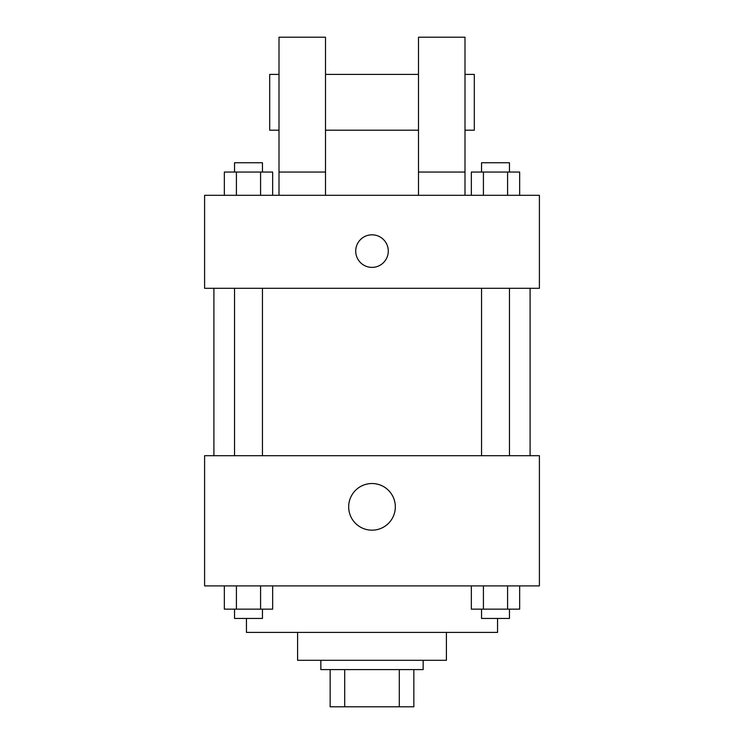 <?xml version="1.0" encoding="UTF-8"?>
<svg xmlns="http://www.w3.org/2000/svg" width="744" height="744" viewBox="0 0 744 744"><rect width="100%" height="100%" fill="white"/><g stroke="black" fill="none" stroke-linecap="round" stroke-linejoin="round"><path stroke-width="1.12" d="M399.286 669.6L399.286 706.8L330.15 706.8L330.15 669.6M399.286 706.8L413.85 706.8L413.85 669.6L413.85 706.8M423.15 660.3L423.15 669.6L320.85 669.6L320.85 660.3M344.714 669.6L344.714 706.8M446.4 632.4L446.4 660.3L297.6 660.3L297.6 632.4M497.55 618.45L497.55 632.4L246.45 632.4L246.45 618.45M539.4 585.9L204.6 585.9L204.6 455.7L539.4 455.7L539.4 585.9M395.324 506.85A23.324 23.324 0 0 1 360.338 527.05A23.324 23.324 0 0 1 360.338 486.65A23.324 23.324 0 0 1 395.324 506.85M530.1 288.3L530.1 455.7M481.554 455.7L481.554 288.3M262.446 288.3L262.446 455.7M539.4 288.3L204.6 288.3L204.6 195.3L539.4 195.3L539.4 288.3M372 234.825A16.275 16.275 0 0 1 386.099 259.238A16.275 16.275 0 0 1 357.901 259.238A16.275 16.275 0 0 1 372 234.825M279 195.3L279 37.2L325.5 37.2L325.5 195.3M325.5 130.2L418.5 130.2M418.5 195.3L418.5 37.2L465 37.2L465 195.3M465 130.2L474.3 130.2L474.3 74.4L465 74.4M279 74.4L269.7 74.4L269.7 130.2L279 130.2M279 172.05L325.5 172.05M418.5 172.05L465 172.05M519.665 585.9L519.665 609.15L471.343 609.15L471.343 585.9M507.585 585.9L507.585 609.15M483.423 585.9L483.423 609.15M509.454 609.15L509.454 618.45L481.554 618.45L481.554 609.15M272.657 585.9L272.657 609.15L224.335 609.15L224.335 585.9M260.577 585.9L260.577 609.15M236.415 585.9L236.415 609.15M262.446 609.15L262.446 618.45L234.546 618.45L234.546 609.15M519.665 195.3L519.665 172.05L471.343 172.05L471.343 195.3M507.585 172.05L507.585 195.3M483.423 172.05L483.423 195.3M481.554 172.05L481.554 162.75L509.454 162.75L509.454 172.05M272.657 195.3L272.657 172.05L224.335 172.05L224.335 195.3M260.577 172.05L260.577 195.3M236.415 172.05L236.415 195.3M234.546 172.05L234.546 162.75L262.446 162.75L262.446 172.05M213.9 288.3L213.9 455.7M509.454 455.7L509.454 288.3M234.546 288.3L234.546 455.7M325.5 74.4L418.5 74.4"/></g></svg>
